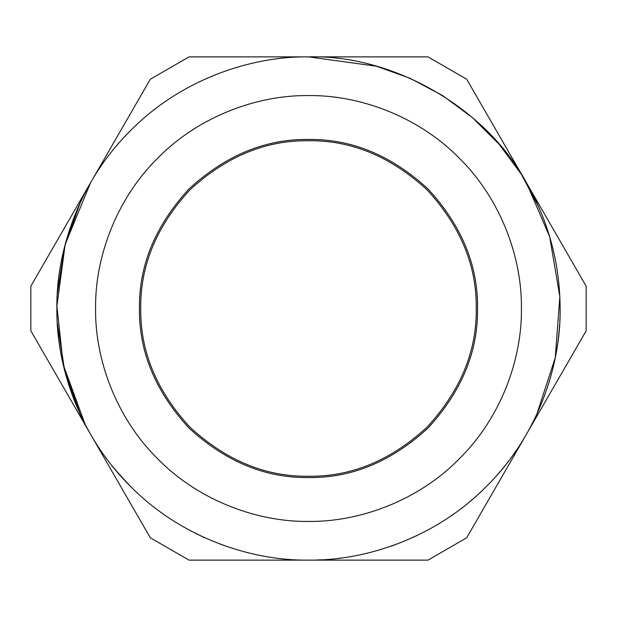 <?xml version="1.0" encoding="UTF-8"?>
<svg xmlns="http://www.w3.org/2000/svg" width="617" height="617" viewBox="0 0 617 617"><rect width="100%" height="100%" fill="white"/><g stroke="black" fill="none" stroke-linecap="round" stroke-linejoin="round"><path stroke-width="0.93" d="M510.768 458.176L511.092 457.745M506.248 464.1L507.961 461.902M499.893 471.851L500.426 471.234M502.307 468.982L504.151 466.73M499.747 472.028L499.045 472.846M498.991 472.907L497.649 474.45M501.991 469.36L501.42 470.054M505.107 465.542L503.202 467.902M472.128 499.654L469.892 501.552M469.421 501.945L469.02 502.277M424.488 531.8L423.331 532.394M371.21 552.184L371.735 552.053M366.961 553.241L366.544 553.341M364.84 553.734L363.783 553.981M264.184 556.195L262.348 555.855M246.715 552.423L250.787 553.418M252.623 553.842L252.237 553.758M99.214 448.197L99.638 448.837M106.718 458.84L105.869 457.691M95.419 442.335L94.625 441.062M94.154 440.299L92.08 436.859M86.966 427.82L87.537 428.884M88.54 430.705L88.077 429.864M85.092 424.28L63.242 364.747L56.887 306.109L65.171 244.401L90.583 182.686L30.85 286.149L30.85 330.851L89.743 432.849M91.987 436.713L92.789 438.055M90.421 434.029L90.753 434.607M91.578 436.026L92.164 437.006M129.053 484.9L118.796 473.81M111.862 465.496L115.934 470.47M115.988 470.532L116.505 471.149M116.559 471.211L128.884 484.723M202.083 536.512L205.075 537.893M194.486 532.818L198.319 534.723M199.276 535.186L201.936 536.451M204.713 537.723L203.008 536.944M223.377 545.289L220.215 544.132M295.69 559.804L296.175 559.827M339.844 558.169L341.24 557.984M394.865 544.842L390.538 546.377M415.688 536.158L416.907 535.579M414.354 536.782L413.12 537.345M451.374 515.635L453.194 514.362M453.572 514.1L454.081 513.737M441.695 521.982L441.278 522.244M492.667 479.964L493.029 479.563M480.712 491.965L479.841 492.775M486.211 486.643L486.828 486.026M513.899 453.85L516.599 449.955M89.018 431.553L150.317 537.777L189.033 560.128L427.967 560.128L466.683 537.777L586.15 330.851L586.15 286.149L466.683 79.223L427.967 56.872L308.5 56.872L376.324 66.189L409.989 78.251L442.443 95.481L472.506 117.67L499.099 144.216L521.334 174.272L538.626 206.726M321.179 559.804L317.354 559.974M559.92 318.734L559.812 321.025M559.619 324.542L559.55 325.568M559.534 325.776L559.21 329.979M559.203 330.049L558.47 337.345M558.454 337.468L557.891 341.988M557.598 344.07L556.966 348.243M308.5 56.872C249.492 56.062 179.755 80.526 130.573 130.573C80.526 179.755 56.062 249.492 56.872 308.5C56.062 367.508 80.526 437.245 130.573 486.427C179.755 536.474 249.492 560.938 308.5 560.128C367.508 560.938 437.245 536.474 486.427 486.427C536.474 437.245 560.938 367.508 560.128 308.5C559.904 263.613 548.667 221.673 526.417 182.686C486.211 108.091 393.199 54.389 308.5 56.872L189.033 56.872L150.317 79.223L89.018 185.447M527.982 431.553L527.188 432.964M80.318 202.438L64.638 246.484L57.304 293.777M57.304 323.223L64.638 370.516L80.318 414.562M536.682 414.562L555.261 357.744L559.85 296.708L549.67 236.704L526.417 182.686M140.745 308.5C140.175 351.312 156.548 390.854 189.882 427.118C226.146 460.452 265.688 476.825 308.5 476.255C351.312 476.825 390.854 460.452 427.118 427.118C460.452 390.854 476.825 351.312 476.255 308.5C476.825 265.688 460.452 226.146 427.118 189.882C390.854 156.548 351.312 140.175 308.5 140.745C265.688 140.175 226.146 156.548 189.882 189.882C156.548 226.146 140.175 265.688 140.745 308.5M95.581 308.5C94.902 358.431 115.595 417.439 157.944 459.056C199.561 501.405 258.569 522.098 308.5 521.419C358.431 522.098 417.439 501.405 459.056 459.056C501.405 417.439 522.098 358.431 521.419 308.5C522.098 258.569 501.405 199.561 459.056 157.944C417.439 115.595 358.431 94.902 308.5 95.581C258.569 94.902 199.561 115.595 157.944 157.944C115.595 199.561 94.902 258.569 95.581 308.5M139.457 308.5C138.879 351.644 155.384 391.487 188.972 428.028C225.513 461.616 265.356 478.121 308.5 477.543C351.644 478.121 391.487 461.616 428.028 428.028C461.616 391.487 478.121 351.644 477.543 308.5C478.121 265.356 461.616 225.513 428.028 188.972C391.487 155.384 351.644 138.879 308.5 139.457C265.356 138.879 225.513 155.384 188.972 188.972C155.384 225.513 138.879 265.356 139.457 308.5"/></g></svg>
